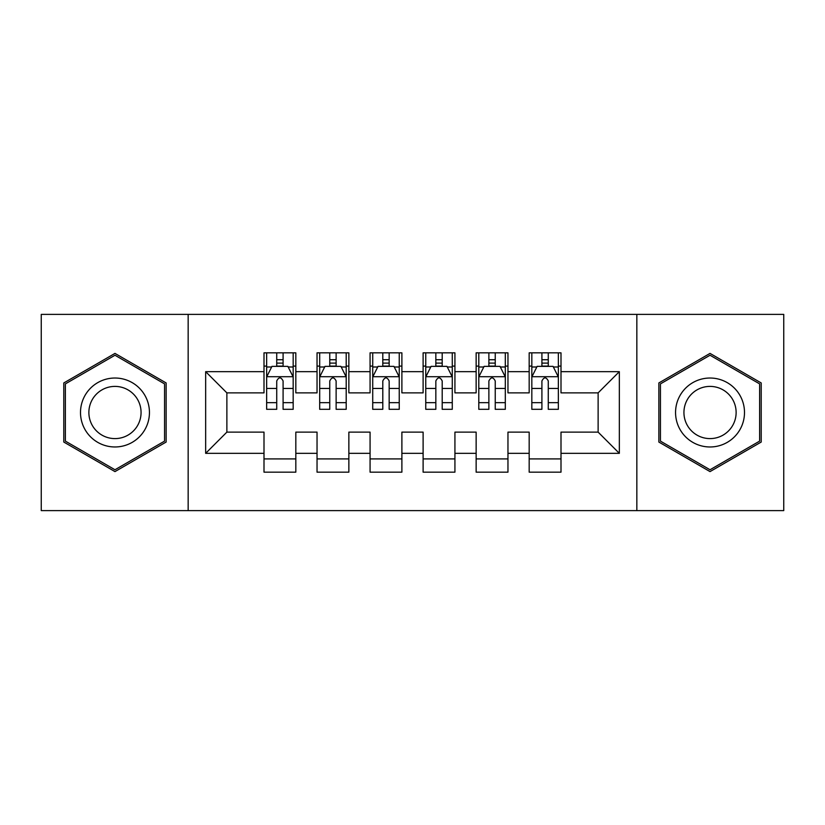<?xml version="1.0" encoding="UTF-8"?>
<svg xmlns="http://www.w3.org/2000/svg" width="825" height="825" viewBox="0 0 825 825"><rect width="100%" height="100%" fill="white"/><g stroke="black" fill="none" stroke-linecap="round" stroke-linejoin="round"><path stroke-width="1.24" d="M636.838 510.613L783.75 510.613L783.75 314.387L636.838 314.387L636.838 510.613L188.162 510.613L188.162 314.387L41.25 314.387L41.25 510.613L188.162 510.613M636.838 314.387L188.162 314.387M205.662 453.338L205.662 371.662L264 371.662L264 392.875L226.875 392.875L226.875 432.125L205.662 453.338L264 453.338L264 472.168L295.824 472.168L295.824 453.338L317.037 453.338L317.037 472.168L348.862 472.168L348.862 453.338L370.074 453.338L370.074 472.168L401.888 472.168L401.888 453.338L423.112 453.338L423.112 472.168L454.926 472.168L454.926 453.338L476.138 453.338L476.138 472.168L507.963 472.168L507.963 453.338L529.176 453.338L529.176 472.168L561 472.168L561 432.125L598.125 432.125L598.125 392.875L561 392.875L561 371.662L619.338 371.662L619.338 453.338L561 453.338M561 371.662L561 352.832L529.176 352.832L529.176 371.662L507.963 371.662L507.963 352.832L476.138 352.832L476.138 371.662L454.926 371.662L454.926 352.832L423.112 352.832L423.112 371.662L401.888 371.662L401.888 352.832L370.074 352.832L370.074 371.662L348.862 371.662L348.862 352.832L317.037 352.832L317.037 371.662L295.824 371.662L295.824 352.832L264 352.832L264 371.662M507.963 453.338L507.963 432.125L529.176 432.125L529.176 453.338M619.338 371.662L598.125 392.875M454.926 453.338L454.926 432.125L476.138 432.125L476.138 453.338M529.176 371.662L529.176 392.875L507.963 392.875L507.963 371.662M401.888 453.338L401.888 432.125L423.112 432.125L423.112 453.338M476.138 371.662L476.138 392.875L454.926 392.875L454.926 371.662M348.862 453.338L348.862 432.125L370.074 432.125L370.074 453.338M423.112 371.662L423.112 392.875L401.888 392.875L401.888 371.662M295.824 453.338L295.824 432.125L317.037 432.125L317.037 453.338M370.074 371.662L370.074 392.875L348.862 392.875L348.862 371.662M226.875 432.125L264 432.125L264 453.338M317.037 371.662L317.037 392.875L295.824 392.875L295.824 371.662M529.176 366.094L531.826 366.094M558.35 366.094L561 366.094M476.138 366.094L478.799 366.094M505.312 366.094L507.963 366.094M423.112 366.094L425.762 366.094M452.275 366.094L454.926 366.094M370.074 366.094L372.725 366.094M399.238 366.094L401.888 366.094M317.037 366.094L319.688 366.094M346.201 366.094L348.862 366.094M264 366.094L266.65 366.094M293.174 366.094L295.824 366.094M264 458.906L295.824 458.906M317.037 458.906L348.862 458.906M370.074 458.906L401.888 458.906M423.112 458.906L454.926 458.906M476.138 458.906L507.963 458.906M529.176 458.906L561 458.906M205.662 371.662L226.875 392.875M598.125 432.125L619.338 453.338M166.145 382.955L114.974 353.399L63.793 382.955L63.793 442.045L114.974 471.601L166.145 442.045L166.145 382.955M658.855 382.955L658.855 442.045L710.026 471.601L761.207 442.045L761.207 382.955L710.026 353.399L658.855 382.955M283.088 359.731L276.726 359.731M293.174 402.672L283.088 402.672L283.088 409.313L293.174 409.313L293.174 376.963L287.863 366.362L271.951 366.362L266.65 376.963L266.65 409.313L276.726 409.313L276.726 402.672L266.65 402.672M266.65 376.963L266.65 352.832M293.174 376.963L293.174 352.832M276.726 366.362L276.726 352.832M283.088 352.832L283.088 366.362M283.088 402.672L283.088 380.944C280.974 376.86 278.85 376.86 276.726 380.944L276.726 402.672M283.088 366.094L276.726 366.094M336.126 359.731L329.763 359.731M346.201 402.672L336.126 402.672L336.126 409.313L346.201 409.313L346.201 376.963L340.9 366.362L324.988 366.362L319.688 376.963L319.688 409.313L329.763 409.313L329.763 402.672L319.688 402.672M319.688 376.963L319.688 352.832M346.201 376.963L346.201 352.832M329.763 366.362L329.763 352.832M336.126 352.832L336.126 366.362M336.126 402.672L336.126 380.944C334.012 376.86 331.887 376.86 329.763 380.944L329.763 402.672M336.126 366.094L329.763 366.094M389.163 359.731L382.8 359.731M399.238 402.672L389.163 402.672L389.163 409.313L399.238 409.313L399.238 376.963L393.938 366.362L378.025 366.362L372.725 376.963L372.725 409.313L382.8 409.313L382.8 402.672L372.725 402.672M372.725 376.963L372.725 352.832M399.238 376.963L399.238 352.832M382.8 366.362L382.8 352.832M389.163 352.832L389.163 366.362M389.163 402.672L389.163 380.944C387.049 376.86 384.924 376.86 382.8 380.944L382.8 402.672M389.163 366.094L382.8 366.094M144.829 395.268A34.475 34.475 0 0 0 97.732 382.645A34.475 34.475 0 0 0 85.119 429.732A34.475 34.475 0 0 0 132.206 442.355A34.475 34.475 0 0 0 144.829 395.268M137.569 399.455A26.101 26.101 0 0 0 101.918 389.895A26.101 26.101 0 0 0 92.369 425.545A26.101 26.101 0 0 0 128.019 435.105A26.101 26.101 0 0 0 137.569 399.455M114.974 469.755L65.381 441.127L65.381 383.873L114.974 355.245L164.557 383.873L164.557 441.127L114.974 469.755M739.881 395.268A34.475 34.475 0 0 0 692.794 382.645A34.475 34.475 0 0 0 680.171 429.732A34.475 34.475 0 0 0 727.268 442.355A34.475 34.475 0 0 0 739.881 395.268M732.631 399.455A26.101 26.101 0 0 0 696.981 389.895A26.101 26.101 0 0 0 687.431 425.545A26.101 26.101 0 0 0 723.082 435.105A26.101 26.101 0 0 0 732.631 399.455M710.026 469.755L660.443 441.127L660.443 383.873L710.026 355.245L759.619 383.873L759.619 441.127L710.026 469.755M442.2 359.731L435.837 359.731M452.275 402.672L442.2 402.672L442.2 409.313L452.275 409.313L452.275 376.963L446.975 366.362L431.062 366.362L425.762 376.963L425.762 409.313L435.837 409.313L435.837 402.672L425.762 402.672M425.762 376.963L425.762 352.832M452.275 376.963L452.275 352.832M435.837 366.362L435.837 352.832M442.2 352.832L442.2 366.362M442.2 402.672L442.2 380.944C440.086 376.86 437.962 376.86 435.837 380.944L435.837 402.672M442.2 366.094L435.837 366.094M495.237 359.731L488.874 359.731M505.312 402.672L495.237 402.672L495.237 409.313L505.312 409.313L505.312 376.963L500.012 366.362L484.1 366.362L478.799 376.963L478.799 409.313L488.874 409.313L488.874 402.672L478.799 402.672M478.799 376.963L478.799 352.832M505.312 376.963L505.312 352.832M488.874 366.362L488.874 352.832M495.237 352.832L495.237 366.362M495.237 402.672L495.237 380.944C493.113 376.86 490.999 376.86 488.874 380.944L488.874 402.672M495.237 366.094L488.874 366.094M548.274 359.731L541.912 359.731M558.35 402.672L548.274 402.672L548.274 409.313L558.35 409.313L558.35 376.963L553.049 366.362L537.137 366.362L531.826 376.963L531.826 409.313L541.912 409.313L541.912 402.672L531.826 402.672M531.826 376.963L531.826 352.832M558.35 376.963L558.35 352.832M541.912 366.362L541.912 352.832M548.274 352.832L548.274 366.362M548.274 402.672L548.274 380.944C546.15 376.86 544.036 376.86 541.912 380.944L541.912 402.672M548.274 366.094L541.912 366.094M293.04 376.705L266.784 376.705M266.65 366.991L271.642 366.991M288.183 366.991L293.174 366.991M276.726 388.451L266.65 388.451M293.174 388.451L283.088 388.451M283.088 363.103L276.726 363.103M346.077 376.705L319.822 376.705M319.688 366.991L324.668 366.991M341.22 366.991L346.201 366.991M329.763 388.451L319.688 388.451M346.201 388.451L336.126 388.451M336.126 363.103L329.763 363.103M399.104 376.705L372.859 376.705M372.725 366.991L377.706 366.991M394.257 366.991L399.238 366.991M382.8 388.451L372.725 388.451M399.238 388.451L389.163 388.451M389.163 363.103L382.8 363.103M452.141 376.705L425.896 376.705M425.762 366.991L430.743 366.991M447.294 366.991L452.275 366.991M435.837 388.451L425.762 388.451M452.275 388.451L442.2 388.451M442.2 363.103L435.837 363.103M505.178 376.705L478.923 376.705M478.799 366.991L483.78 366.991M500.332 366.991L505.312 366.991M488.874 388.451L478.799 388.451M505.312 388.451L495.237 388.451M495.237 363.103L488.874 363.103M558.216 376.705L531.96 376.705M531.826 366.991L536.817 366.991M553.358 366.991L558.35 366.991M541.912 388.451L531.826 388.451M558.35 388.451L548.274 388.451M548.274 363.103L541.912 363.103"/></g></svg>
